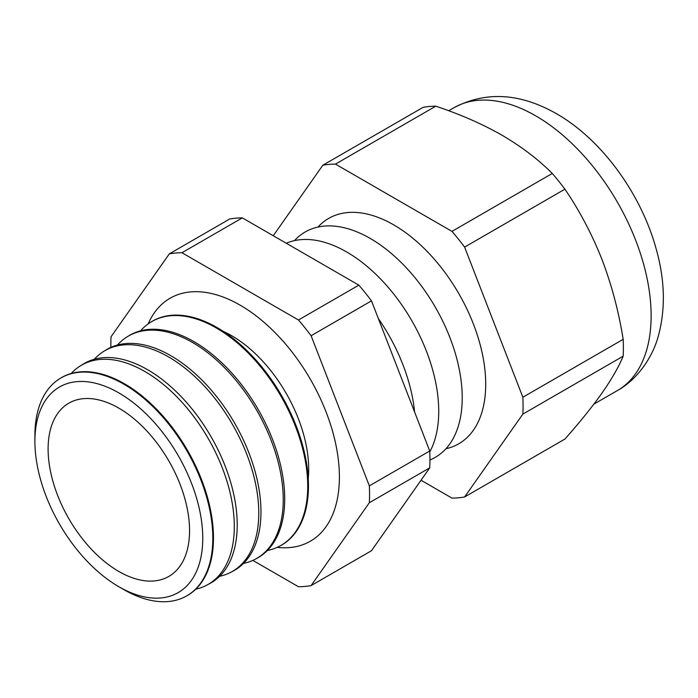 <?xml version="1.0" encoding="UTF-8"?>
<svg xmlns="http://www.w3.org/2000/svg" width="698" height="698" viewBox="0 0 698 698"><rect width="100%" height="100%" fill="white"/><g stroke="black" fill="none" stroke-linecap="round" stroke-linejoin="round"><path stroke-width="1.05" d="M148.168 323.889A140.281 80.985 60 0 1 170.068 298.247A140.281 80.985 60 0 1 240.199 305.201A140.281 80.985 60 0 1 331.847 428.808A140.281 80.985 60 0 1 310.34 541.22A140.281 80.985 60 0 1 277.185 547.363M223.325 331.419A109.028 62.951 60 0 1 225.55 332.466A109.028 62.951 60 0 1 231.596 335.677A109.028 62.951 60 0 1 308.455 476.053A109.028 62.951 60 0 1 308.246 478.505M34.9 441.345L34.9 435.543A125.806 72.636 60 0 1 59.801 378.639L60.429 378.255A125.832 72.644 60 0 1 124.497 383.795A125.832 72.644 60 0 1 207.009 495.737A125.832 72.644 60 0 1 186.235 596.162L185.589 596.511A125.806 72.636 60 0 1 123.86 589.627L118.834 586.721A118.704 68.535 -120 0 0 202.769 538.263A118.704 68.535 -120 0 0 118.834 392.887A118.704 68.535 -120 0 0 34.9 441.345A118.704 68.535 -120 0 0 118.834 586.721L123.86 589.627M195.745 589.208A126.582 73.081 -120 0 0 206.905 585.099A126.582 73.081 -120 0 0 227.801 484.072A126.582 73.081 -120 0 0 144.8 371.458A126.582 73.081 -120 0 0 80.349 365.883A126.582 73.081 -120 0 0 71.205 373.491M80.349 365.883L83.132 364.155A126.687 73.142 60 0 1 147.636 369.731A126.687 73.142 60 0 1 230.715 482.44A126.687 73.142 60 0 1 209.801 583.545L206.905 585.099M219.617 576.304A127.464 73.595 -120 0 0 231.186 572.098A127.464 73.595 -120 0 0 252.231 470.365A127.464 73.595 -120 0 0 168.646 356.966A127.464 73.595 -120 0 0 103.749 351.356A127.464 73.595 -120 0 0 94.317 359.269M103.749 351.356L105.834 350.056A127.542 73.639 60 0 1 170.783 355.675A127.542 73.639 60 0 1 254.421 469.143A127.542 73.639 60 0 1 233.359 570.938L231.186 572.098M243.489 563.408A128.345 74.101 -120 0 0 255.477 559.098A128.345 74.101 -120 0 0 276.661 456.658A128.345 74.101 -120 0 0 192.5 342.474A128.345 74.101 -120 0 0 127.149 336.829A128.345 74.101 -120 0 0 117.421 345.048M127.149 336.829L128.545 335.965A128.397 74.136 60 0 1 193.922 341.619A128.397 74.136 60 0 1 278.118 455.846A128.397 74.136 60 0 1 256.916 558.321L255.477 559.098M267.351 550.504A129.235 74.616 -120 0 0 279.758 546.098A129.235 74.616 -120 0 0 301.091 442.96A129.235 74.616 -120 0 0 216.354 327.99A129.235 74.616 -120 0 0 150.55 322.293A129.235 74.616 -120 0 0 140.534 330.835M150.55 322.293L151.248 321.865A129.261 74.625 60 0 1 217.061 327.554A129.261 74.625 60 0 1 301.824 442.549A129.261 74.625 60 0 1 280.483 545.705L279.758 546.098M414.595 411.995A130.116 75.122 -120 0 0 378.325 318.515M429.776 451.903A130.116 75.122 -120 0 0 346.723 251.995A130.116 75.122 -120 0 0 286.267 243.244M429.942 459.965A130.116 75.122 -120 0 0 456.544 357.76A130.116 75.122 -120 0 0 370.219 238.428A130.116 75.122 -120 0 0 294.486 240.618M445.952 448.718A130.116 75.122 -120 0 0 481.55 350.23A130.116 75.122 -120 0 0 393.707 224.869A130.116 75.122 -120 0 0 317.974 227.059M59.801 378.639A125.806 72.636 60 0 1 123.86 384.179A125.806 72.636 60 0 1 206.355 496.104A125.806 72.636 60 0 1 185.589 596.511M118.834 571.479A100.023 57.751 60 0 1 53.083 481.925A100.023 57.751 60 0 1 70.393 402.327A100.023 57.751 60 0 1 118.834 408.138A100.023 57.751 60 0 1 183.749 494.873A100.023 57.751 60 0 1 170.364 575.492A100.023 57.751 60 0 1 118.834 571.479M623.174 339.324C618.76 311.683 611.718 285.116 602.051 259.639C592 234.284 579.628 210.796 564.918 189.184A182.937 105.616 60 0 0 552.275 173.462L451.964 231.378A182.937 105.616 60 0 1 464.606 247.101L522.854 397.241L623.174 339.324A182.937 105.616 60 0 1 623.174 356.181C618.794 366.773 611.753 379.049 602.051 393C592.026 407.109 579.645 422.465 564.918 439.059L464.606 496.976A182.937 105.616 60 0 1 451.964 498.102L421.034 480.25M522.854 397.241A182.937 105.616 60 0 1 522.854 414.097L464.606 496.976M623.174 356.181L522.854 414.097M564.918 189.184L464.606 247.101M273.258 235.732L322.808 165.243L423.128 107.326A182.937 105.616 60 0 1 435.77 106.192L335.45 164.109L451.964 231.378M322.808 165.243A182.937 105.616 60 0 1 335.45 164.109M552.275 173.462C538.428 159.519 521.676 146.763 502.028 135.211C482.231 123.956 460.148 114.289 435.77 106.192M169.309 253.863L229.686 219.006A182.937 105.616 60 0 1 242.328 217.872L181.951 252.737A182.937 105.616 60 0 0 169.309 253.863L111.052 336.741A182.937 105.616 60 0 0 110.86 347.386M252.833 560.389L298.456 586.73A182.937 105.616 60 0 0 311.099 585.605L371.476 550.739L429.732 467.861A182.937 105.616 60 0 0 429.732 451.004L371.476 300.864A182.937 105.616 60 0 0 358.842 285.142L242.328 217.872M429.732 467.861L369.347 502.726A182.937 105.616 60 0 0 369.347 485.869L311.099 335.729L371.476 300.864M429.732 451.004L369.347 485.869M358.842 285.142L298.456 319.998A182.937 105.616 60 0 1 311.099 335.729M311.099 585.605L369.347 502.726M298.456 319.998L181.951 252.737M453.97 107.71C485.913 91.002 520.097 93.008 556.507 113.73C601.903 139.661 641.061 193.878 656.172 248.916C664.985 280.134 665.674 309.284 658.231 336.375C652.831 356.364 638.024 379.223 617.302 390.618A163.332 94.3 -120 0 0 642.343 259.735A163.332 94.3 -120 0 0 535.636 115.798A163.332 94.3 -120 0 0 453.97 107.71L448.692 110.764M593.858 404.151L617.302 390.618"/></g></svg>
